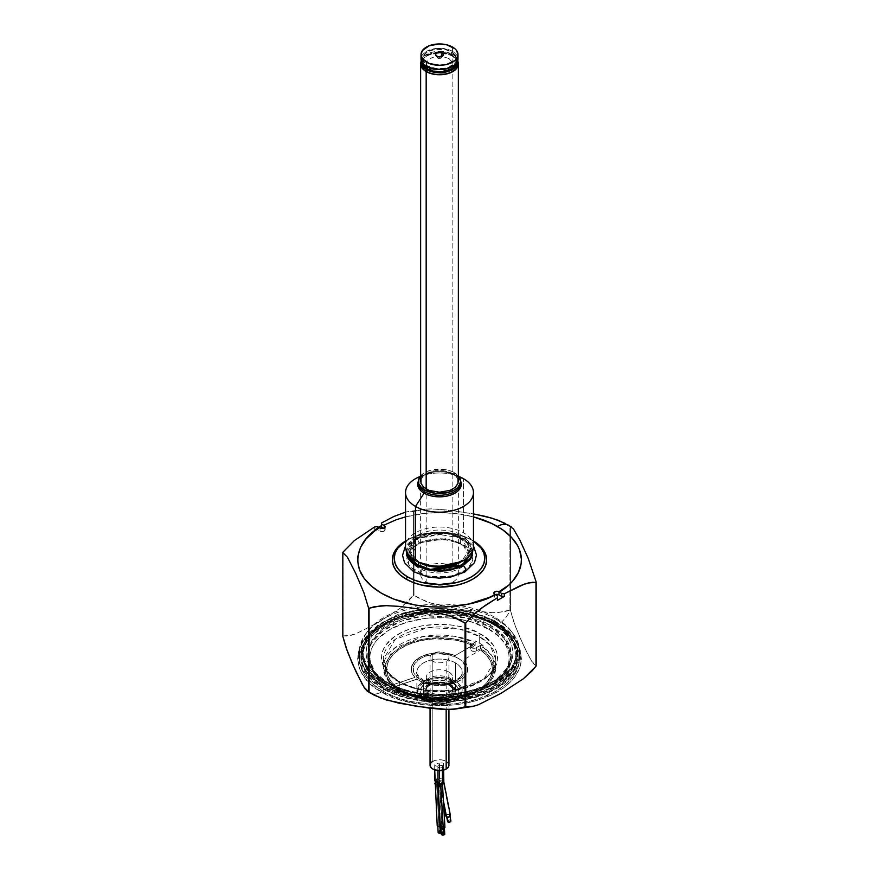 <?xml version="1.0" encoding="UTF-8"?>
<svg xmlns="http://www.w3.org/2000/svg" width="879" height="879" viewBox="0 0 879 879"><rect width="100%" height="100%" fill="white"/><g stroke="black" fill="none" stroke-linecap="round" stroke-linejoin="round"><path stroke-width="0.66" stroke-dasharray="4.39 3.3" d="M383.771 525.246A81.879 47.268 180 0 1 473.462 516.874L456.586 513.655L441.005 512.622L425.381 513.325L405.538 516.874M505.128 523.357L509.93 526.301L509.93 610.103A99.986 57.728 180 0 1 510.205 610.257A99.986 57.728 180 0 1 510.468 610.411A99.986 57.728 0 0 0 510.205 610.257L510.205 526.455L510.205 610.257A22.634 13.075 -60 0 1 497.393 625.046C482.791 613.927 425.249 600.764 381.607 625.046C339.536 650.24 362.335 683.466 381.607 691.894L400.901 700.167L423.524 704.837L447.521 705.518L463.266 703.705L478.099 700.167L491.449 695.014L502.799 688.466L511.71 680.753L515.149 676.566L519.808 667.699L520.983 663.107L521.379 658.47L519.808 649.251L515.149 640.384L511.71 636.187L502.799 628.485L491.449 621.925L470.836 614.795L455.476 612.103L439.5 611.202L423.524 612.103L400.901 616.783L387.551 621.925L376.201 628.485L367.29 636.187L363.851 640.384L359.192 649.251L357.621 658.47L359.192 667.699L361.148 672.193L367.29 680.753L376.201 688.466L381.607 691.894A22.634 13.075 -60 0 1 370.323 693.037A22.634 13.075 120 0 0 381.607 691.894C396.209 703.024 453.751 716.187 497.393 691.894C539.464 666.7 516.665 633.484 497.393 625.046A22.634 13.075 120 0 0 510.205 610.257A99.986 57.728 0 0 0 509.93 610.103L509.93 526.301A99.986 57.728 180 0 1 510.205 526.455A99.986 57.728 0 0 0 509.93 526.301L504.458 523.016M425.337 509.073L413.987 511.457L425.337 509.073L437.423 509.062L474.275 514.017L449.663 510.205L431.358 508.864L424.491 509.15L406.329 511.897L413.251 511.578L405.812 512.017M413.987 511.457A99.986 57.728 0 0 0 413.251 511.578A99.986 57.728 180 0 1 413.987 511.457L413.987 595.259A99.986 57.728 0 0 0 413.251 595.369L413.251 511.578L413.251 595.369A99.986 57.728 180 0 1 413.987 595.259L413.987 511.457M510.468 610.411L515.105 625.661L523.324 645.054L531.531 661.063L536.179 665.81L533.146 663.392L528.268 655.24L520.027 637.769L513.501 621.068L510.468 610.411L510.468 590.424L510.468 610.411M383.925 688.521A78.594 45.378 180 0 1 367.752 637.912A78.594 45.378 180 0 1 495.075 624.354L496.097 625.793A80.033 46.213 0 0 0 366.433 639.604A80.033 46.213 0 0 0 382.903 691.147L383.925 688.521A2.263 1.308 120 0 0 384.134 687.477L411.746 697.783L456.245 699.673L480.703 693.949L501.151 683.379L513.841 669.699L517.797 655.514L510.15 636.033L494.866 623.552A2.263 1.308 120 0 0 495.075 624.354L511.248 637.912L517.665 651.658L515.358 668.315L500.865 684.785L475.539 696.761L445.961 701.662L419.096 700.255L383.925 688.521L364.049 669.15L360.983 654.415L367.752 637.912L397.55 618.058L438.632 611.059L473.067 615.41L495.075 624.354A2.263 1.308 -60 0 1 494.866 623.552A78.297 45.203 0 0 0 409.537 613.751A78.297 45.203 0 0 0 361.203 655.514A78.297 45.203 0 0 0 384.134 687.477L384.134 687.356A78.297 45.203 180 0 1 361.203 655.393A78.297 45.203 180 0 1 409.537 613.63A78.297 45.203 180 0 1 494.866 623.431L494.866 623.431A78.297 45.203 180 0 1 517.797 655.393A78.297 45.203 180 0 1 469.463 697.157A78.297 45.203 180 0 1 384.134 687.356L384.134 687.477A78.297 45.203 0 0 0 469.463 697.278A78.297 45.203 0 0 0 517.797 655.514A78.297 45.203 0 0 0 494.866 623.552L467.254 613.245L422.755 611.355L398.297 617.08L377.849 627.65L365.159 641.329L361.203 655.514L368.85 674.995L384.134 687.477A2.263 1.308 -60 0 1 383.925 688.521L382.903 691.147A80.033 46.213 0 0 0 484.889 696.531A80.033 46.213 0 0 0 512.567 639.604A80.033 46.213 0 0 0 496.097 625.793L495.075 624.354A78.594 45.378 180 0 1 511.248 637.912A78.594 45.378 180 0 1 484.076 693.817A78.594 45.378 180 0 1 383.925 688.521M472.847 540.629L471.518 539.86A45.279 26.139 180 0 1 473.462 541.057L472.847 540.629A47.169 27.227 0 0 0 406.153 540.629A47.169 27.227 0 0 0 405.538 540.992L413.295 537.245L421.448 534.729L439.5 532.652L457.552 534.729L465.705 537.245L473.462 540.992A47.169 27.227 0 0 0 472.847 540.629L464.65 536.608L456.827 534.19L439.5 532.202L422.173 534.19L414.35 536.608L407.482 539.86A45.279 26.139 180 0 1 471.518 539.86M405.538 541.057L407.482 539.86A45.279 26.139 180 0 0 405.538 541.057M462.574 545.024L457.629 542.673L445.873 539.86L433.127 539.86L421.371 542.673L412.361 547.881L409.35 551.133L407.493 554.671L406.856 558.341L407.493 562.022L409.35 565.56L412.361 568.812L416.426 571.669L427.007 575.756L439.5 577.184L451.993 575.756L462.574 571.669L466.639 568.812L469.65 565.56L471.507 562.022L472.144 558.341L471.507 554.671L469.65 551.133L462.574 545.024M509.93 610.103L498.591 612.487L492.57 612.696L461.947 609.63L431.27 603.203L425.282 601.137L413.987 595.259L419.459 598.544L431.27 603.203L461.947 609.63L492.57 612.696L504.458 611.696L509.93 610.103M511.941 527.334L510.468 526.609L510.468 590.424L510.468 526.609A99.986 57.728 0 0 0 510.205 526.455A22.634 13.075 120 0 0 508.677 525.312M382.903 691.147L372.949 684.148L365.554 676.16L362.906 671.886L359.852 662.997L359.852 653.943L362.906 645.054L365.554 640.791L372.949 632.803L382.903 625.793L401.769 617.717L423.887 613.146L439.5 612.267L455.113 613.146L477.231 617.717L490.273 622.75L501.371 629.155L506.051 632.803L513.446 640.791L517.995 649.46L519.148 653.943L519.148 662.997L516.094 671.886L513.446 676.16L506.051 684.148L496.097 691.147L477.231 699.223L455.113 703.793L431.655 704.464L408.867 701.167L395.034 696.893L382.903 691.147M342.821 636.352A99.986 57.728 180 0 1 343.019 635.924L347.018 636.055L355.698 633.88L378.113 622.618L400.56 607.982L409.251 600.126L413.251 595.369L400.56 607.982L378.113 622.618L355.698 633.88L351.292 635.275L343.019 635.924A99.986 57.728 0 0 0 342.821 636.352M343.019 552.122L343.019 635.924L343.019 552.122M494.734 597.313L494.734 594.237L494.734 597.313L497.393 598.852L497.393 600.401L497.393 595.951L497.393 598.852L494.734 597.313A3.022 1.747 0 0 1 493.844 596.083L494.734 597.313M495.327 594.589A3.022 1.747 0 0 0 493.844 596.083L495.712 594.479M381.607 522.917L381.607 527.07L381.607 522.917M384.266 527.993L384.266 528.62L383.673 528.268L384.266 528.62L384.266 527.993M380.003 531.081A3.022 1.747 0 0 0 383.288 531.454A3.022 1.747 0 0 0 385.156 529.85A3.022 1.747 0 0 0 384.266 528.62L385.156 529.85L384.266 531.081L380.981 531.454L380.003 531.081L380.003 527.993L380.003 531.081L377.333 529.543L374.663 529.543L374.663 526.928L374.663 529.543L377.333 529.543L380.003 531.081M377.333 526.631L377.333 529.543L377.333 526.631M378.64 527.246L374.663 529.543L378.64 527.246M510.468 526.609L511.391 526.939M409.878 555.88L409.878 550.1A29.622 17.097 180 0 0 417.613 561.626L409.878 550.1A29.622 17.097 180 0 1 428.161 534.311A29.622 17.097 180 0 1 460.442 538.014L460.442 543.782L460.442 538.014A29.622 17.097 180 0 1 469.122 550.1A29.622 17.097 180 0 1 461.387 561.626L469.122 550.1C471.671 562.307 435.083 572.35 417.932 560.813C411.086 555.198 408.405 551.627 409.878 550.1L416.174 539.563L433.16 533.399L460.442 538.014A3.022 1.747 -60 0 1 461.508 535.267C455.959 531.037 434.083 526.027 417.492 535.267C401.494 544.837 410.163 557.473 417.492 560.681A3.022 1.747 -60 0 1 417.943 560.824A3.022 1.747 -60 0 1 418.558 562.066A3.022 1.747 120 0 0 417.943 560.824A3.022 1.747 120 0 0 417.492 560.681C423.041 564.911 444.917 569.911 461.508 560.681C477.506 551.1 468.837 538.464 461.508 535.267A3.022 1.747 120 0 0 460.442 538.014L469.122 550.1L469.122 555.88A29.622 17.097 0 0 0 460.442 543.782A29.622 17.097 0 0 0 428.161 540.08A29.622 17.097 0 0 0 409.878 555.88A29.622 17.097 0 0 0 411.658 561.714A29.622 17.097 0 0 0 418.558 567.977A29.622 17.097 0 0 0 467.342 561.714A29.622 17.097 0 0 0 469.122 555.88M418.558 566.34L418.558 567.977L418.558 566.34M418.371 481.143A21.799 12.592 180 0 1 427.765 473.638A21.799 12.592 180 0 1 451.235 473.638L454.828 475.308C459.783 479.418 461.717 482.011 460.629 483.065A21.129 12.196 0 0 0 454.443 474.44L454.443 472.693A21.129 12.196 180 0 1 458.366 475.825M460.442 484.714A21.129 12.196 0 0 0 454.443 474.44A21.129 12.196 0 0 0 432.743 471.507A21.129 12.196 0 0 0 418.558 481.428A21.129 12.196 0 0 0 424.557 491.691M426.93 473.968A21.799 12.592 180 0 1 449.51 473.067A21.799 12.592 180 0 1 454.915 475.352A21.799 12.592 180 0 1 460.629 481.143M459.299 477.066L454.915 475.352L459.299 477.066M473.462 546.639A33.962 19.602 0 0 0 463.508 532.773L463.508 478.714L463.508 532.773A33.962 19.602 0 0 0 426.502 528.521A33.962 19.602 0 0 0 405.538 546.639M420.107 476.484A33.962 19.602 180 0 1 458.893 476.484A33.962 19.602 0 0 0 457.783 476.055A33.962 19.602 0 0 0 421.217 476.055A33.962 19.602 0 0 0 420.107 476.484M457.783 476.055L451.235 473.638A21.799 12.592 180 0 1 454.915 475.352M420.634 475.825A21.129 12.196 180 0 1 454.443 472.693L454.443 474.44A21.129 12.196 0 0 0 431.413 471.803A21.129 12.196 0 0 0 418.371 483.065C418.349 479.429 421.481 476.286 427.765 473.638L421.217 476.055M419.975 476.66L424.557 472.693L427.765 471.177L439.5 469.122L451.235 471.177L454.443 472.693L459.025 476.66M452.839 473.616L443.181 470.639L435.819 470.639L426.161 473.616L423.81 475.275L420.997 479.198M458.003 479.198L455.19 475.275M384.211 681.093A78.187 45.137 180 0 1 368.125 630.748A78.187 45.137 180 0 1 409.164 607.576A78.187 45.137 180 0 1 478.747 610.136A78.187 45.137 180 0 1 494.789 617.256L496.195 619.266A80.187 46.29 0 0 0 413.569 608.202A80.187 46.29 0 0 0 366.301 633.1A80.187 46.29 0 0 0 382.804 684.741L384.211 681.093L382.804 684.741A80.187 46.29 180 0 1 359.313 651.998A80.187 46.29 180 0 1 413.569 608.202A80.187 46.29 180 0 1 496.195 619.266L496.195 622.662A80.187 46.29 0 0 0 408.812 612.619A80.187 46.29 0 0 0 359.313 655.393A80.187 46.29 0 0 0 382.804 688.125L382.804 684.741L382.804 688.125A80.187 46.29 0 0 0 470.188 698.157A80.187 46.29 0 0 0 519.687 655.393A80.187 46.29 0 0 0 496.195 622.662L496.195 619.266A80.187 46.29 180 0 1 519.687 651.998A80.187 46.29 180 0 1 470.188 694.773A80.187 46.29 180 0 1 382.804 684.741A80.187 46.29 0 0 0 484.966 690.136A80.187 46.29 0 0 0 512.699 633.1A80.187 46.29 0 0 0 496.195 619.266L494.789 617.256A78.187 45.137 180 0 1 510.875 630.748A78.187 45.137 180 0 1 483.835 686.356A78.187 45.137 180 0 1 384.211 681.093M421.019 61.673A18.866 10.889 180 0 1 434.083 53.432A18.866 10.889 180 0 1 452.839 56.168L452.839 566.658A18.866 10.889 0 0 0 432.281 564.307A18.866 10.889 0 0 0 420.634 574.361A18.866 10.889 0 0 0 426.161 582.063L426.161 489.021L426.161 582.063A18.866 10.889 0 0 0 446.719 584.425A18.866 10.889 0 0 0 458.366 574.361A18.866 10.889 0 0 0 452.839 566.658L452.839 56.168A18.866 10.889 180 0 1 457.981 61.673M458.003 61.739L455.19 57.816L449.982 54.806L439.5 52.971L429.018 54.806L423.81 57.816L420.997 61.739M448.839 58.475L452.454 62.376L452.454 65.354L450.477 68.101L446.84 70.21L439.5 71.496L434.446 70.913L430.161 69.254L426.546 65.354L427.304 60.948L432.16 57.531L436.929 56.388L442.071 56.388L448.839 58.475M438.225 56.816A1.89 1.088 0 0 0 437.775 58.058A1.89 1.088 0 0 0 438.171 58.388A1.89 1.088 0 0 0 441.225 58.058A1.89 1.088 0 0 0 440.829 56.838L440.829 56.838A1.89 1.088 0 0 0 440.775 56.816M438.171 58.388L436.676 56.256L438.171 58.388M457.992 58.937A18.492 10.68 0 0 0 452.575 51.389L452.575 47.081L452.575 51.389L443.104 48.466L435.896 48.466L426.425 51.389L422.414 54.85L421.371 56.86M427.491 65.87L427.491 67.057L427.491 65.87A16.976 9.801 180 0 1 422.524 58.937A16.976 9.801 180 0 1 433.006 49.883A16.976 9.801 180 0 1 451.509 52.004A16.976 9.801 180 0 1 456.476 58.937A16.976 9.801 180 0 1 445.994 67.991A16.976 9.801 180 0 1 427.491 65.87L422.843 60.849L422.843 57.025L425.381 53.487L430.062 50.784L436.193 49.323L445.994 49.883L451.509 52.004L451.509 55.091L451.509 52.004L456.157 57.025L456.157 60.849L455.19 62.684L448.938 67.09L442.807 68.551L436.193 68.551L427.491 65.87M456.322 63.376A16.976 9.801 0 0 0 456.476 62.013A16.976 9.801 0 0 0 451.509 55.091L442.807 52.399L433.006 52.96L427.491 55.091L423.81 58.267L422.843 60.102L422.843 63.936M452.575 54.465A18.492 10.68 180 0 1 457.794 60.475L454.872 56.091L452.575 54.465L452.575 56.322L452.575 54.465A18.492 10.68 180 0 0 433.677 51.883A18.492 10.68 180 0 0 421.206 60.475L424.128 56.091L432.424 52.158L443.104 51.553L452.575 54.465M457.915 62.947A18.492 10.68 0 0 0 452.575 56.322A18.492 10.68 0 0 0 442.862 53.366A18.492 10.68 0 0 0 436.138 53.366A18.492 10.68 0 0 0 421.008 63.87M456.157 63.936L456.157 60.102L451.509 55.091A16.976 9.801 0 0 0 433.006 52.96A16.976 9.801 0 0 0 422.524 62.013A16.976 9.801 0 0 0 422.678 63.376M457.629 56.86L456.586 54.85L452.575 51.389A18.492 10.68 0 0 0 432.424 49.081A18.492 10.68 0 0 0 421.008 58.937M460.058 566.658L434.325 571.306L417.723 565.911L410.493 555.957L418.942 542.925A3.966 2.285 -120 0 0 416.426 538.574L406.867 552.067L407.493 548.21L409.35 544.683L416.426 538.574A3.966 2.285 60 0 1 418.942 542.925L446.796 538.541L463.453 545.277L468.507 555.957L460.058 566.658A3.966 2.285 60 0 1 460.86 565.153A3.966 2.285 -120 0 0 460.058 566.658M407.032 553.792L409.372 566.658L427.93 576.415L449.674 576.701L463.123 571.965C470.979 568.526 480.275 554.968 463.123 544.694C445.312 534.784 421.843 540.156 415.877 544.694A3.966 2.285 60 0 1 413.515 541.189A3.966 2.285 60 0 1 414.185 538.19A3.966 2.285 60 0 1 415.877 538.256L408.636 544.508L406.186 550.452L415.877 538.256A3.966 2.285 -120 0 0 414.185 538.19A3.966 2.285 -120 0 0 413.515 541.189A3.966 2.285 -120 0 0 415.877 544.694L407.395 553.023M463.123 571.965A3.966 2.285 -120 0 0 464.815 572.02M415.877 538.256L445.356 532.905L464.42 539.047L472.814 550.452L470.364 544.508L467.276 541.178L463.123 538.256L452.278 534.069L446.016 532.971L432.984 532.971L426.722 534.069L415.877 538.256M472.133 552.067L465.365 540.398L446.642 533.509L416.426 538.574L421.371 536.223L433.138 533.41L445.862 533.41L451.982 534.487L457.629 536.223L466.628 541.42L469.65 544.683L471.507 548.21L472.133 552.067M493.548 624.189A76.429 44.126 0 0 0 408.01 615.19L408.01 612.685A76.429 44.126 180 0 1 423.436 609.762A76.429 44.126 180 0 1 474.484 613.663A76.429 44.126 180 0 1 493.548 621.695L493.548 624.189L493.548 621.695A76.429 44.126 180 0 1 515.929 652.899A76.429 44.126 180 0 1 468.749 693.663A76.429 44.126 180 0 1 385.452 684.093L385.452 686.587A76.429 44.126 0 0 0 468.749 696.157A76.429 44.126 0 0 0 515.929 655.393A76.429 44.126 0 0 0 493.548 624.189L484.779 619.849L474.99 616.311L453.212 611.982L430.194 611.597L408.01 615.19L406.043 612.663L419.184 609.993L432.929 608.653L446.862 608.697L460.574 610.103L473.671 612.85L485.768 616.849L496.492 621.991L505.546 628.1L512.655 635.023L517.61 642.538L520.269 650.438L520.544 658.481L518.434 666.436L513.995 674.061L507.37 681.148L498.756 687.466L488.383 692.839L476.572 697.113L463.672 700.156L450.07 701.881L436.149 702.244L422.327 701.222L409.01 698.849L396.583 695.201L385.431 690.378L375.871 684.532L368.18 677.819L362.587 670.446L359.258 662.634L358.291 654.613L359.72 646.614L363.488 638.868L366.268 638.165L368.015 636.726L369.861 637.209L365.906 643.483L363.642 650.02L363.104 656.679L364.313 663.304L367.235 669.754L371.817 675.885L377.937 681.533L385.452 686.587L403.472 694.311L424.59 698.673L439.5 699.519L454.41 698.673L475.528 694.311L487.988 689.499L503.052 679.906L510.106 672.281L514.457 663.997L515.929 655.393L514.457 646.779L512.633 642.582L510.106 638.506L503.052 630.88L493.548 624.189M385.452 686.587L385.452 684.093A76.429 44.126 180 0 1 363.071 652.899A76.429 44.126 180 0 1 369.861 634.715L369.861 637.209A76.429 44.126 0 0 0 363.071 655.393A76.429 44.126 0 0 0 385.452 686.587M483.032 646.988L483.032 645.45A56.223 32.457 0 0 0 479.253 643.032L479.253 636.418A56.223 32.457 180 0 1 495.723 659.371A56.223 32.457 180 0 1 461.014 689.356A56.223 32.457 180 0 1 399.747 682.313L399.747 690.476A56.223 32.457 0 0 0 461.014 697.519A56.223 32.457 0 0 0 495.723 667.535A56.223 32.457 0 0 0 483.032 646.988L491.691 655.459L495.723 667.535L483.977 687.389L451.938 699.19L419.799 697.926L399.747 690.487L388.749 681.489L383.277 667.535L393.836 648.592L423.085 636.484L454.168 636.198L475.165 642.439L475.165 640.901A56.223 32.457 180 0 1 479.253 643.032A56.223 32.457 180 0 1 483.032 645.45L480.582 645.351L475.363 648.131L471.254 647.658L470.221 646.548L470.43 645.285L475.165 642.318L475.165 640.901L475.165 645.395C464.156 638.198 425.326 631.616 399.132 648.076C373.828 664.832 388.595 685.587 401.088 691.257C410.9 698.464 446.851 706.98 475.869 692.377C504.359 677.259 492.976 654.833 480.494 648.482L486.548 653.383L490.867 658.854L493.306 664.7L493.756 670.71L492.229 676.654L488.746 682.324L483.461 687.51L476.561 692.015L468.298 695.674L458.981 698.355L448.938 699.959L438.555 700.431L428.205 699.75L418.272 697.948L409.12 695.08L401.077 691.257L394.451 686.609L389.485 681.324L386.353 675.588L385.178 669.611L385.991 663.623L388.782 657.822L393.429 652.438L399.769 647.669L407.57 643.692L416.547 640.637L426.37 638.626L436.665 637.747L447.07 638.011L457.201 639.418L466.683 641.912L475.154 645.406L471.254 647.658A3.769 2.176 0 0 0 470.144 649.196A3.769 2.176 0 0 0 472.473 651.207A3.769 2.176 0 0 0 476.583 650.735L476.583 647.658A3.769 2.176 180 0 1 472.473 648.131A3.769 2.176 180 0 1 470.144 646.12A3.769 2.176 180 0 1 471.254 644.582L471.254 647.658L470.144 649.196L471.825 651.009L475.363 651.207L481.296 648.372L480.582 648.427L480.582 645.351L483.032 645.45L482.934 647.394L481.296 648.372M479.253 636.418A1.89 1.088 -60 0 1 480.593 634.1C470.221 626.211 429.381 616.871 398.407 634.1C368.565 651.987 384.738 675.566 398.407 681.544A1.89 1.088 -60 0 1 399.352 681.456A1.89 1.088 -60 0 1 399.747 682.313L388.771 673.358L383.277 659.371L395.231 639.352L427.48 627.661L459.431 629.012L479.253 636.418L490.229 645.373L495.723 659.371L483.769 679.379L451.52 691.07L419.569 689.718L399.747 682.313A1.89 1.088 120 0 0 399.352 681.456A1.89 1.088 120 0 0 398.407 681.544L412.108 687.411L428.161 690.729L439.5 691.377L450.839 690.729L466.892 687.411L480.593 681.544L490.746 673.644L496.492 664.37L497.613 657.822L496.492 651.284L493.185 644.988L484.417 636.539L476.363 631.891L461.739 626.826L450.839 624.925L439.5 624.277L422.634 625.716L412.108 628.243L402.637 631.891L394.583 636.539L385.815 644.988L382.508 651.284L381.387 657.822L383.892 667.568L388.254 673.644L398.407 681.544C408.779 689.444 449.619 698.783 480.593 681.544C510.435 663.667 494.262 640.088 480.593 634.1A1.89 1.088 120 0 0 479.253 636.418L479.253 643.032A56.223 32.457 0 0 0 475.165 640.901L475.165 642.439A56.223 32.457 0 0 0 415.459 638.187A56.223 32.457 0 0 0 383.277 667.535A56.223 32.457 0 0 0 399.747 690.476L399.747 682.313A56.223 32.457 180 0 1 383.277 659.371A56.223 32.457 180 0 1 417.986 629.375A56.223 32.457 180 0 1 479.253 636.418M490.196 627.013L504.194 638.451L511.193 656.283L507.568 669.271L495.954 681.796L477.231 691.476L454.839 696.717L414.086 694.992L388.804 685.554A1.89 1.088 120 0 0 389.199 686.411A1.89 1.088 120 0 0 390.144 686.323C402.593 695.805 451.652 707.024 488.856 686.323C524.719 664.843 505.282 636.517 488.856 629.331A1.89 1.088 120 0 0 490.196 627.013L490.196 625.167A71.693 41.39 180 0 1 511.193 654.437A71.693 41.39 180 0 1 466.936 692.674A71.693 41.39 180 0 1 388.804 683.708L388.804 685.554A71.693 41.39 0 0 0 466.936 694.52A71.693 41.39 0 0 0 511.193 656.283A71.693 41.39 0 0 0 490.196 627.013A71.693 41.39 0 0 0 469.353 618.651A71.693 41.39 0 0 0 367.807 656.283A71.693 41.39 0 0 0 388.804 685.554L388.804 683.708L374.806 672.27L367.807 654.437L371.432 641.45L383.046 628.924L401.769 619.245L424.161 614.003L464.914 615.729L490.196 625.167A1.89 1.088 -60 0 1 491.526 622.859C478.396 612.861 426.689 601.038 387.474 622.859C349.677 645.505 370.158 675.358 387.474 682.939A1.89 1.088 -60 0 1 388.419 682.84A1.89 1.088 -60 0 1 388.804 683.708A1.89 1.088 120 0 0 388.419 682.84A1.89 1.088 120 0 0 387.474 682.939L404.812 690.356L425.15 694.564L439.5 695.377L453.85 694.564L474.188 690.356L491.526 682.939L500.678 676.5L507.48 669.15L511.666 661.184L512.721 657.063L513.083 652.899L511.666 644.604L507.48 636.638L500.678 629.298L486.175 620.058L474.188 615.432L460.86 612.245L439.5 610.411L418.14 612.245L404.812 615.432L392.825 620.058L378.322 629.298L371.52 636.638L367.334 644.604L365.917 652.899L367.334 661.184L369.092 665.227L371.52 669.15L378.322 676.5L387.474 682.939C400.604 692.927 452.311 704.76 491.526 682.939C529.323 660.294 508.842 630.441 491.526 622.859A1.89 1.088 120 0 0 490.196 625.167L504.194 636.594L511.193 654.437L507.568 667.425L495.954 679.95L477.231 689.63L454.839 694.871L414.086 693.135L388.804 683.708A71.693 41.39 180 0 1 367.807 654.437A71.693 41.39 180 0 1 439.95 613.048A71.693 41.39 180 0 1 470.759 617.19A71.693 41.39 180 0 1 490.196 625.167L490.196 627.013A1.89 1.088 -60 0 1 488.856 629.331C476.407 619.849 427.348 608.62 390.144 629.331C354.281 650.812 373.718 679.137 390.144 686.323A1.89 1.088 -60 0 1 389.199 686.411A1.89 1.088 -60 0 1 388.804 685.554L374.806 674.127L367.807 656.283L371.432 643.296L383.046 630.77L401.769 621.09L424.161 615.849L464.914 617.585L490.196 627.013M494.459 620.552L509.644 632.935L517.226 652.284L513.303 666.359L500.7 679.939L480.406 690.444L456.124 696.113L411.943 694.245L385.068 684.323C398.802 694.773 452.905 707.155 493.932 684.323C533.476 660.634 512.039 629.397 493.932 621.475L494.459 620.552L493.932 621.475C480.198 611.015 426.095 598.643 385.068 621.475C345.524 645.164 366.961 676.39 385.068 684.323L369.356 671.622L361.774 652.284L365.697 638.198L378.3 624.617L398.594 614.124L422.876 608.444L467.057 610.312L494.459 620.552M458.179 658.283A26.414 15.251 0 0 0 420.821 658.283A26.414 15.251 0 0 0 420.821 679.852A26.414 15.251 0 0 0 458.179 679.852A26.414 15.251 0 0 0 458.179 658.283L449.608 654.987L439.5 653.822L434.347 654.119L424.821 656.393L420.821 658.283L415.097 663.238L413.591 666.095L413.591 672.05L417.536 677.544L424.821 681.752L429.391 683.159L439.5 684.323L444.653 684.027L454.179 681.752L461.464 677.544L465.409 672.05L465.409 666.095L461.464 660.601L458.179 658.283M423.491 681.39A22.634 13.075 180 0 1 417.064 670.391A22.634 13.075 180 0 1 432.259 659.766A22.634 13.075 180 0 1 455.509 662.909A22.634 13.075 180 0 1 462.134 672.149A22.634 13.075 180 0 1 448.169 684.225A22.634 13.075 180 0 1 423.491 681.39L423.491 699.882A22.634 13.075 0 0 0 448.169 702.717A22.634 13.075 0 0 0 462.134 690.641A22.634 13.075 0 0 0 455.509 681.39L455.509 662.909L455.509 681.39A22.634 13.075 180 0 1 455.509 699.882A22.634 13.075 180 0 1 423.491 699.882L424.03 700.189A21.887 12.636 0 0 0 454.97 700.189A21.887 12.636 0 0 0 454.97 682.313L455.509 681.39L454.97 682.313L457.695 684.236L460.97 688.784L460.97 693.718L457.695 698.267L451.663 701.761L439.5 703.892L431.128 702.925L424.03 700.189L419.283 696.091L418.03 693.718L418.03 688.784L419.283 686.422L424.03 682.313L427.337 680.742L435.226 678.863L443.774 678.863L454.97 682.313A21.887 12.636 0 0 0 424.03 682.313A21.887 12.636 0 0 0 424.03 700.189L423.491 699.882A22.634 13.075 180 0 1 423.491 681.39A22.634 13.075 180 0 1 455.509 681.39A22.634 13.075 0 0 0 430.831 678.555A22.634 13.075 0 0 0 416.866 690.641A22.634 13.075 0 0 0 423.491 699.882L423.491 681.39A22.634 13.075 180 0 1 416.866 672.149A22.634 13.075 180 0 1 430.831 660.074A22.634 13.075 180 0 1 455.509 662.909A22.634 13.075 180 0 1 461.936 673.907A22.634 13.075 180 0 1 446.741 684.532A22.634 13.075 180 0 1 423.491 681.39M428.161 693.179A16.042 9.262 180 0 1 424.865 682.851A16.042 9.262 180 0 1 450.839 680.082L453.146 683.368A19.305 11.141 0 0 0 421.876 686.708A19.305 11.141 0 0 0 425.854 699.135L428.161 693.179L425.854 699.135A19.305 11.141 0 0 0 450.444 700.431A19.305 11.141 0 0 0 457.124 686.708A19.305 11.141 0 0 0 453.146 683.368L450.839 680.082A16.042 9.262 180 0 1 454.135 682.851A16.042 9.262 180 0 1 448.598 694.256A16.042 9.262 180 0 1 428.161 693.179M453.146 683.368L443.269 680.324L432.116 680.95L425.854 683.368L421.667 686.982L420.195 691.257L420.569 693.432L423.447 697.443L425.854 699.135L432.116 701.552L439.5 702.398L446.884 701.552L453.146 699.135L455.553 697.443L458.431 693.432L458.805 691.257L457.333 686.982L453.146 683.368M471.254 647.658L471.254 644.582L475.165 642.318L475.165 645.395L471.254 647.658M475.165 645.395L475.165 642.439M493.932 621.475L503.502 628.21L507.381 631.946L513.16 640L516.105 648.537L516.478 652.899L514.995 661.568L510.611 669.908L503.502 677.588L493.932 684.323L475.781 692.092L454.52 696.487L439.5 697.333L424.48 696.487L403.219 692.092L385.068 684.323L375.498 677.588L368.389 669.908L364.005 661.568L362.522 652.899L362.895 648.537L365.84 640L371.619 631.946L375.498 628.21L385.068 621.475L403.219 613.707L424.48 609.312L439.5 608.455L454.52 609.312L475.781 613.707L493.932 621.475M488.856 629.331L497.536 635.44L503.997 642.406L506.304 646.131L508.974 653.877L508.974 661.777L506.304 669.523L503.997 673.248L497.536 680.214L483.78 688.982L472.408 693.366L459.761 696.388L446.345 697.937L432.655 697.937L412.789 695.058L395.22 688.982L385.54 683.39L375.003 673.248L371.037 665.689L370.026 661.777L370.026 653.877L372.696 646.131L377.937 638.824L390.144 629.331L406.592 622.277L425.886 618.3L446.345 617.717L459.761 619.255L472.408 622.277L488.856 629.331M480.582 648.427L480.582 645.351L476.583 647.658L476.583 650.735L480.494 648.482M430.161 695.41A13.207 7.625 0 0 0 443.719 697.245A13.207 7.625 0 0 0 452.586 691.048A13.207 7.625 0 0 0 448.839 684.631A13.207 7.625 0 0 0 434.446 682.972A13.207 7.625 0 0 0 426.293 690.015A13.207 7.625 0 0 0 430.161 695.41L430.161 682.785A13.207 7.625 180 0 1 426.293 677.39A13.207 7.625 180 0 1 434.446 670.347A13.207 7.625 180 0 1 448.839 671.995L448.839 684.631L448.839 671.995A13.207 7.625 180 0 1 452.707 677.39A13.207 7.625 180 0 1 444.554 684.433A13.207 7.625 180 0 1 430.161 682.785L430.161 695.41A13.207 7.625 0 0 0 444.554 697.069A13.207 7.625 0 0 0 452.707 690.015A13.207 7.625 0 0 0 448.839 684.631A13.207 7.625 0 0 0 435.281 682.796A13.207 7.625 0 0 0 426.414 688.993A13.207 7.625 0 0 0 430.161 695.41M449.905 685.246A14.712 8.493 180 0 1 449.905 697.256A14.712 8.493 180 0 1 429.095 697.256L425.062 692.905L425.062 689.597L427.26 686.532L433.863 683.401L439.5 682.752L445.137 683.401L451.74 686.532L453.938 689.597L453.938 692.905L453.092 694.509L447.675 698.322L439.5 699.75L433.863 699.102L429.095 697.256A14.712 8.493 180 0 1 429.095 685.246A14.712 8.493 180 0 1 449.905 685.246M450.839 684.708L450.839 678.544A16.042 9.262 180 0 1 455.542 685.093A16.042 9.262 180 0 1 445.642 693.641A16.042 9.262 180 0 1 428.161 691.641L428.161 697.794A16.042 9.262 0 0 0 445.642 699.805A16.042 9.262 0 0 0 455.542 691.257A16.042 9.262 0 0 0 450.839 684.708A16.042 9.262 0 0 0 433.358 682.697A16.042 9.262 0 0 0 423.458 691.257A16.042 9.262 0 0 0 428.161 697.794L428.161 691.641A16.042 9.262 180 0 1 423.458 685.093A16.042 9.262 180 0 1 433.358 676.533A16.042 9.262 180 0 1 450.839 678.544L450.839 684.708L442.631 682.17L433.358 682.697L426.161 686.103L423.777 689.444L423.458 691.257L424.689 694.795L426.161 696.399L430.589 698.948L436.369 700.332L445.642 699.805L452.839 696.399L455.223 693.059L455.223 689.444L450.839 684.708M446.169 661.217L446.169 709.474L446.169 661.217A9.438 5.45 180 0 1 435.885 662.392A9.438 5.45 180 0 1 430.062 657.36A9.438 5.45 180 0 1 432.831 653.515A9.438 5.45 180 0 1 443.115 652.328A9.438 5.45 180 0 1 448.938 657.36A9.438 5.45 180 0 1 446.169 661.217M448.938 765.191A9.438 5.45 0 0 0 443.115 760.159A9.438 5.45 0 0 0 432.831 761.346L432.831 653.515L432.831 761.346A9.438 5.45 0 0 0 430.062 765.191M430.787 763.104L431.655 762.17M432.831 761.346L435.885 760.159L441.335 759.852L444.741 760.665L448.213 763.104M442.445 780.673A2.263 1.308 180 0 1 439.753 780.453A21.129 12.196 120 0 0 440.049 783.727A2.263 1.538 -11.1 0 0 442.467 783.804A2.263 1.538 168.9 0 1 440.049 783.727A2.263 1.538 168.9 0 1 439.401 782.892A2.263 1.538 168.9 0 1 440.61 781.167A2.263 1.538 168.9 0 1 443.192 781.178A16.602 9.581 -60 0 1 442.95 778.607A2.263 1.308 180 0 1 443.609 779.519A2.263 1.308 0 0 0 442.95 778.607A2.263 1.308 0 0 0 439.753 778.607A2.263 1.308 0 0 0 439.082 779.53A2.263 1.308 0 0 0 439.753 780.453A2.263 1.308 0 0 0 442.445 780.673M443.84 782.013A2.263 1.538 -11.1 0 0 443.192 781.178L449.718 814.372A2.263 1.538 -11.1 0 0 447.147 814.361A2.263 1.538 -11.1 0 0 445.928 816.086M443.423 800.879L440.049 783.727A21.129 12.196 -60 0 1 439.753 780.453A2.263 1.308 180 0 1 439.082 779.541A2.263 1.308 180 0 1 439.753 778.607L439.753 763.203L439.753 778.607A2.263 1.308 180 0 1 442.95 778.607A16.602 9.581 120 0 0 443.192 781.178A2.263 1.538 -11.1 0 0 440.61 781.167A2.263 1.538 -11.1 0 0 439.401 782.892A2.263 1.538 -11.1 0 0 440.049 783.727L443.423 800.879M442.95 765.049A2.263 1.308 180 0 1 440.478 765.334A2.263 1.308 180 0 1 439.082 764.126A2.263 1.308 180 0 1 439.753 763.203A2.263 1.308 180 0 1 442.214 762.917A2.263 1.308 180 0 1 443.609 764.126A2.263 1.308 180 0 1 442.95 765.049L442.95 770.257L442.95 765.049M450.378 815.218A2.263 1.538 -11.1 0 0 449.718 814.372L443.192 781.178M450.4 815.404L449.718 814.372L447.279 814.306L446.071 815.283L446.092 816.481M447.675 821.689L448.565 820.063L450.4 820.118L449.334 814.701A1.703 1.154 168.9 0 1 449.817 815.327A1.703 1.154 168.9 0 1 448.905 816.624A1.703 1.154 168.9 0 1 446.982 816.613L446.982 816.613A1.703 1.154 168.9 0 1 446.488 815.976A1.703 1.154 168.9 0 1 447.4 814.69A1.703 1.154 168.9 0 1 449.334 814.701L450.4 820.118A1.703 1.154 -11.1 0 0 448.466 820.107A1.703 1.154 -11.1 0 0 447.554 821.404M450.883 820.744A1.703 1.154 -11.1 0 0 450.4 820.118L450.905 820.887M434.709 780.178A2.263 1.308 180 0 1 436.391 778.948A21.129 4.461 -98.8 0 0 436.5 782.629A2.263 0.923 -3.3 0 0 434.808 783.607M440.346 826.436A2.263 0.923 -3.3 0 0 441.73 825.491A2.263 0.923 -3.3 0 0 438.896 824.755L436.5 782.629A2.263 0.923 176.7 0 1 439.335 783.376A2.263 0.923 176.7 0 1 437.962 784.31A2.263 0.923 -3.3 0 0 439.335 783.387A2.263 0.923 -3.3 0 0 436.5 782.629A21.129 4.461 81.2 0 1 436.391 778.948A2.263 1.308 0 0 0 434.786 779.871M439.159 764.466L439.159 779.871A2.263 1.308 0 0 0 436.391 778.948A2.263 1.308 180 0 1 439.159 779.871L439.159 764.466A2.263 1.308 180 0 1 439.236 764.807A2.263 1.308 180 0 1 437.27 766.103A2.263 1.308 180 0 1 434.786 765.137A2.263 1.308 180 0 1 434.709 764.807A2.263 1.308 180 0 1 436.676 763.51A2.263 1.308 180 0 1 439.159 764.466M434.786 769.916L434.786 765.137L434.786 769.916M437.918 781.398A2.263 1.308 0 0 0 439.236 780.211A2.263 1.308 0 0 0 439.159 779.871A2.263 1.308 180 0 1 439.236 780.233A2.263 1.308 180 0 1 437.918 781.398M436.5 782.629L438.896 824.755A2.263 0.923 -3.3 0 0 437.204 825.755M440.038 826.491L441.708 825.645L440.61 824.777L438.094 824.952L437.281 825.963M439.896 826.271L439.896 826.271A1.703 0.692 176.7 0 1 437.775 825.722A1.703 0.692 176.7 0 1 439.039 824.974A1.703 0.692 176.7 0 1 441.159 825.524A1.703 0.692 176.7 0 1 439.896 826.271M441.269 832.82A1.703 0.692 -3.3 0 0 441.555 832.402A1.703 0.692 -3.3 0 0 439.423 831.853L439.039 824.974L439.423 831.853L441.5 832.248L440.884 833.006M438.214 832.754L439.423 831.853A1.703 0.692 -3.3 0 0 438.16 832.6M437.918 782.024A2.263 1.308 180 0 1 439.588 780.794A21.129 4.461 -98.8 0 0 439.698 784.486A2.263 0.923 -3.3 0 0 438.017 785.463M444.928 827.348A2.263 0.923 -3.3 0 0 442.093 826.601L439.698 784.486A2.263 0.923 176.7 0 1 442.533 785.222A2.263 0.923 -3.3 0 0 439.698 784.486A21.129 4.461 81.2 0 1 439.588 780.794A2.263 1.308 0 0 0 437.995 781.717M442.368 766.312L442.368 781.717A2.263 1.308 0 0 0 439.588 780.794A2.263 1.308 180 0 1 442.368 781.717L442.368 766.312A2.263 1.308 180 0 1 442.445 766.653A2.263 1.308 180 0 1 440.467 767.949A2.263 1.308 180 0 1 437.995 766.993A2.263 1.308 180 0 1 437.918 766.653A2.263 1.308 180 0 1 439.885 765.356A2.263 1.308 180 0 1 442.368 766.312M437.995 770.564L437.995 766.993L437.995 770.564M439.698 784.486L442.093 826.601A2.263 0.923 -3.3 0 0 440.412 827.6M444.851 827.139L442.093 826.601L440.478 827.809M443.093 828.128L443.093 828.128A1.703 0.692 176.7 0 1 440.972 827.568A1.703 0.692 176.7 0 1 442.236 826.82A1.703 0.692 176.7 0 1 444.367 827.381A1.703 0.692 176.7 0 1 443.093 828.128M444.752 834.259A1.703 0.692 -3.3 0 0 442.631 833.699L442.236 826.82L442.631 833.699L444.741 834.369M441.423 834.61L442.631 833.699A1.703 0.692 -3.3 0 0 441.368 834.446M472.638 645.318L472.638 645.472A52.828 30.501 0 0 0 416.69 641.714A52.828 30.501 0 0 0 386.672 669.227A52.828 30.501 0 0 0 402.142 690.795L402.142 690.641A52.828 30.501 180 0 1 386.672 669.073A52.828 30.501 180 0 1 416.69 641.56A52.828 30.501 180 0 1 472.638 645.318L455.102 655.591L472.638 645.318M419.492 680.775A28.304 16.338 0 0 0 450.334 684.323A28.304 16.338 0 0 0 467.804 669.227A28.304 16.338 0 0 0 463.112 660.217L463.112 660.063A28.304 16.338 180 0 1 467.804 669.073A28.304 16.338 180 0 1 450.334 684.17A28.304 16.338 180 0 1 419.492 680.621L419.492 680.621A28.304 16.338 180 0 1 417.096 679.049L395.792 686.312L417.096 679.203A28.304 16.338 0 0 0 419.492 680.775L428.018 684.159L438.072 685.543L448.323 684.752L457.399 681.884L464.079 677.324L467.474 671.677L467.134 665.711L463.112 660.063L480.637 649.944A52.828 30.501 180 0 1 492.328 669.073A52.828 30.501 180 0 1 459.717 697.245A52.828 30.501 180 0 1 402.142 690.641L402.142 690.795A52.828 30.501 0 0 0 459.717 697.399A52.828 30.501 0 0 0 492.328 669.227A52.828 30.501 0 0 0 480.637 650.097L486.153 654.91L489.988 660.25L492.009 665.897L492.152 671.677L490.405 677.368L486.834 682.763L481.571 687.664L474.792 691.916L466.749 695.355L457.739 697.849L448.059 699.321L438.083 699.717L428.15 699.014L418.635 697.245L409.856 694.465L402.142 690.795L395.77 686.334L417.096 679.203A28.304 16.338 0 0 0 419.492 680.775M414.987 677.237A28.304 16.338 180 0 1 411.196 669.073A28.304 16.338 180 0 1 426.095 654.679A28.304 16.338 180 0 1 455.102 655.437L455.102 655.591A28.304 16.338 0 0 0 426.095 654.833A28.304 16.338 0 0 0 411.196 669.227A28.304 16.338 0 0 0 414.987 677.39L393.781 684.466A52.784 30.479 0 0 0 395.792 686.312L390.968 681.269L387.903 675.775L386.694 670.04L387.375 664.282L389.924 658.701L394.242 653.493L400.198 648.845L407.559 644.933L416.053 641.89L425.403 639.835L435.248 638.824L455.047 640.077L464.288 642.296L472.638 645.472L455.102 655.591L446.477 653.394L437.083 652.943L427.952 654.306L420.107 657.327L414.405 661.667L411.504 666.842L411.702 672.292L414.987 677.39L393.781 684.466L414.987 677.237M475.165 644.087L475.165 645.131L475.165 644.087M361.203 655.393L361.203 655.514C361.203 649.482 363.39 643.615 367.752 637.912L366.433 639.604M517.797 655.393L517.797 655.514C517.797 649.482 515.61 643.615 511.248 637.912L512.567 639.604M406.153 540.629L407.482 539.86M493.844 593.006L493.844 596.083M385.156 526.763L385.156 529.85M368.125 630.748L366.301 633.1M359.313 651.998L359.313 655.393M519.687 651.998L519.687 655.393M510.875 630.748L512.699 633.1M458.366 574.361L458.366 481.318M420.634 574.361L420.634 481.318M437.775 58.058L435.852 55.564M456.476 58.937L456.476 62.013M422.524 58.937L422.524 62.013M441.225 58.058L443.148 55.564M410.493 555.957L410.713 557.033M473.462 545.848L465.463 538.574L450.63 533.124L439.159 532.092L423.249 534.366L414.174 538.201L405.538 545.848M468.507 555.957C469.913 556.605 467.364 559.67 460.86 565.153M515.929 655.393L515.929 652.899M363.071 655.393L363.071 652.899M495.723 667.535L495.723 659.371C498.975 685.719 431.644 702.519 399.352 681.456C384.024 671.831 383.057 662.876 383.277 659.371L383.277 667.535L385.727 677.302L398.132 690.125L413.207 696.959L453.256 699.783L480.725 690.213L488.834 683.565L493.229 677.379L495.723 667.535M511.193 656.283C513.94 693.07 430.183 712.528 389.199 686.411C380.596 681.434 374.487 675.479 370.872 668.545L367.807 656.283L370.114 664.579C373.333 671.49 379.431 677.577 388.419 682.84C429.567 709.595 515.149 688.444 511.193 654.437L511.193 656.283M517.226 652.284C520.599 691.235 429.194 712.88 384.694 684.356C369.773 675.511 362.126 664.821 361.774 652.284M462.134 690.641L462.134 672.149C463.662 681.368 435.49 688.224 422.711 679.665C417.591 675.369 415.635 672.864 416.866 672.149L416.866 690.641M424.865 682.851L421.876 686.708M470.144 649.196L470.144 646.12M454.135 682.851L457.124 686.708M452.707 677.39L452.707 690.015C453.421 689.477 452.235 687.916 449.147 685.323C441.5 680.115 425.018 684.763 426.293 690.015L426.293 677.39M455.542 691.257L455.542 685.093M423.458 691.257L423.458 685.093M448.938 657.36L448.938 709.485M430.062 657.36L430.062 708.232M443.62 804.351L439.401 782.892L439.082 764.126M443.609 764.126L443.609 770.092M446.488 815.976L446.686 816.987M449.817 815.327L450.015 816.327M441.73 825.491L439.335 783.376L439.236 764.807M434.709 764.807L434.709 769.883M441.159 825.524L441.555 832.402M437.775 825.722L437.808 826.326M437.918 766.653L437.918 770.564M442.445 766.653L442.445 770.367M444.367 827.381L444.4 827.985M440.972 827.568L441.005 828.183"/><path stroke-width="1.32" d="M405.538 516.874L396.231 519.753L383.771 525.246L381.607 524.17L381.607 527.07L383.673 528.268L381.607 527.07L381.607 522.917L393.781 516.522L405.812 512.017L393.781 516.522L381.607 522.917L381.607 524.17L384.266 525.532L384.266 527.993L382.134 528.51L379.508 527.708L374.454 531.18L366.169 538.86L360.566 547.309L357.863 556.231L357.632 560.758L359.423 569.746L364.148 578.382L371.63 586.326L381.607 593.314L393.693 599.071L414.833 604.961L430.161 606.851L445.829 607.015L468.727 604.038L489.229 597.445L495.229 594.523L494.075 593.666L494.075 592.336L496.866 591.259L498.997 591.776L498.997 594.852L498.997 591.776L501.667 593.479L501.667 596.391L504.337 596.391L497.393 600.401L497.393 595.951L494.734 594.237A3.022 1.747 180 0 1 493.844 593.006A3.022 1.747 180 0 1 495.712 591.391A3.022 1.747 180 0 1 498.997 591.776L509.007 584.865L512.831 580.909L518.434 572.46L521.137 563.538L521.368 559.011L519.577 550.023L517.577 545.639L511.446 537.311L502.678 529.806L491.592 523.412L473.462 516.874A81.879 47.268 180 0 1 497.393 526.455A22.634 13.075 -60 0 1 508.677 525.312A22.634 13.075 -60 0 1 510.205 526.455A99.986 57.728 180 0 1 510.468 526.609L513.512 529.026L510.468 526.609M511.435 526.971L498.635 520.423L486.548 516.665L473.462 513.863L492.647 518.357L505.128 523.357M472.66 706.452L453.718 709.276L465.013 706.892A99.986 57.728 0 0 0 465.749 706.782L474.045 706.134L478.44 704.727L500.887 693.443L523.302 678.83L535.981 666.227A99.986 57.728 0 0 0 536.179 665.81A99.986 57.728 180 0 1 535.981 666.227L531.982 670.985L523.302 678.83L500.887 693.443L478.44 704.727L472.66 706.452L465.749 706.782A99.986 57.728 180 0 1 465.013 706.892L459.541 708.496L447.73 709.496L417.053 706.43L386.43 700.025L374.542 695.344L369.07 692.059A99.986 57.728 180 0 1 368.795 691.894A22.634 13.075 120 0 0 370.323 693.037A22.634 13.075 -60 0 1 368.795 691.894A99.986 57.728 180 0 1 368.532 691.74L363.895 687.037L355.676 671.007L347.469 651.658L342.821 636.352L342.821 552.55A99.986 57.728 180 0 1 343.019 552.122A99.986 57.728 0 0 0 342.821 552.55L342.821 636.352L345.854 647.043L352.38 663.722L362.258 684.269L365.499 689.345L368.532 691.74L367.059 691.026M374.542 695.344L367.565 691.388M405.538 540.992A47.169 27.227 0 0 0 406.153 579.14L407.482 576.833L414.35 580.085L422.173 582.491L439.5 584.491L456.827 582.491L464.65 580.085L471.518 576.833L477.143 572.866L481.329 568.35L483.911 563.439L484.779 558.341L483.911 553.243L481.329 548.342L473.462 541.057A45.279 26.139 180 0 1 470.496 577.404A45.279 26.139 180 0 1 407.482 576.833L406.153 579.14A47.169 27.227 0 0 0 472.539 579.316A47.169 27.227 0 0 0 473.462 540.992M407.482 576.833L401.857 572.866L397.671 568.35L395.089 563.439L394.221 558.341L395.089 553.243L397.671 548.342L405.538 541.057A45.279 26.139 180 0 0 407.482 576.833M368.532 691.74L368.532 607.938L363.873 592.633L355.665 573.284L347.447 557.264L342.821 552.55L347.447 557.264L355.665 573.284L363.873 592.633L368.532 607.938L368.532 691.74A99.986 57.728 0 0 0 368.795 691.894A99.986 57.728 0 0 0 369.07 692.059L369.07 608.257A99.986 57.728 180 0 1 368.532 607.938A99.986 57.728 0 0 0 369.07 608.257L369.07 692.059L380.409 697.948L398.616 703.123L429.359 708.144L441.632 709.298L453.718 709.276M465.013 706.892L465.013 623.101L453.663 617.201L447.642 615.124L417.031 608.718L398.583 606.323L386.353 605.664L380.365 605.873L369.07 608.257L374.542 606.664L386.353 605.664L398.583 606.323L417.031 608.718L447.642 615.124L459.53 619.805L465.013 623.101L465.013 706.892M465.749 622.98A99.986 57.728 180 0 1 465.013 623.101A99.986 57.728 0 0 0 465.749 622.98L465.749 706.782L465.749 622.98L473.188 614.839L465.749 622.98M383.771 525.246L385.156 526.763A3.022 1.747 180 0 1 383.288 528.378A3.022 1.747 180 0 1 380.003 527.993L379.508 527.708C360.72 536.794 341.096 569.317 381.607 593.314C423.162 616.695 479.484 605.367 495.229 594.523L497.393 595.951L497.393 600.401L504.337 596.391L504.337 593.775L501.667 593.479L501.667 596.391L498.997 594.852A3.022 1.747 0 0 0 495.327 594.589M508.677 525.312A22.634 13.075 120 0 0 497.393 526.455A81.879 47.268 180 0 1 499.492 592.061L501.667 593.479L504.337 593.775L524.576 584.03L532.388 582.272L535.981 582.436L535.981 666.227L535.981 582.436L528.532 582.876L520.577 585.557L504.337 593.775L504.337 596.391L501.667 596.391L498.019 594.479L495.712 594.479M497.393 597.786L485.219 605.444L473.188 614.839L481.187 608.29L497.393 597.786M385.156 526.763L384.266 527.993L384.266 525.532A3.022 1.747 180 0 1 385.156 526.763M472.847 540.629L478.714 544.76L483.076 549.463L485.757 554.572L486.669 559.89L485.757 565.197L483.076 570.306L478.714 575.009L472.847 579.14L465.705 582.524L457.552 585.04L439.5 587.117L421.448 585.04L413.295 582.524L406.153 579.14L400.286 575.009L395.924 570.306L393.243 565.197L392.331 559.89L393.243 554.572L395.924 549.463L400.286 544.76L406.153 540.629M374.663 526.928L377.333 526.631L374.663 526.928L354.424 540.541L343.019 552.122L354.424 540.541L374.663 526.928M381.607 525.532L378.64 527.246L381.607 525.532M379.508 527.708L377.333 526.631L379.508 527.708M535.981 582.436A99.986 57.728 0 0 0 536.179 582.008L528.268 558.473L520.038 540.442L513.512 529.026L520.038 540.442L528.268 558.473L536.179 582.008A99.986 57.728 180 0 1 535.981 582.436M536.179 665.81L536.179 582.008L536.179 665.81M418.558 562.197L418.558 566.34L418.558 562.197L417.613 561.626A29.622 17.097 180 0 0 418.558 562.197A3.022 1.747 120 0 0 418.558 562.066A3.022 1.747 -60 0 1 418.558 562.197A29.622 17.097 180 0 0 461.387 561.626L435.852 567.076L418.558 562.197M418.371 481.143A21.799 12.592 180 0 0 424.085 493.152L415.492 506.436L424.085 493.152A21.799 12.592 180 0 0 450.29 495.185A21.799 12.592 180 0 0 460.629 481.143A21.799 12.592 180 0 1 450.29 495.185A21.799 12.592 180 0 1 424.085 493.152A1.89 1.088 120 0 0 424.557 491.691A21.129 12.196 0 0 0 447.587 494.339A21.129 12.196 0 0 0 460.629 483.065L460.629 481.318A21.129 12.196 180 0 1 447.587 492.592A21.129 12.196 180 0 1 424.557 489.955L424.557 491.691A1.89 1.088 -60 0 1 424.085 493.152A21.799 12.592 180 0 1 418.107 481.835M460.629 481.318L458.366 475.825A21.129 12.196 180 0 1 460.629 481.318L459.025 485.988L457.069 488.098L454.443 489.955L447.587 492.592L435.38 493.284L424.557 489.955A21.129 12.196 180 0 1 418.371 481.318A21.129 12.196 180 0 1 420.634 475.825L418.778 478.945L418.778 483.703L419.975 485.988L424.557 489.955L424.557 491.691A21.129 12.196 0 0 0 446.257 494.624A21.129 12.196 0 0 0 460.442 484.714M463.508 478.714L459.299 477.066L463.508 478.714A33.962 19.602 180 0 1 473.462 492.581A33.962 19.602 180 0 1 452.498 510.688A33.962 19.602 180 0 1 415.492 506.436A33.962 19.602 0 0 0 463.508 506.436A33.962 19.602 0 0 0 463.508 478.714A33.962 19.602 0 0 0 458.893 476.484A33.962 19.602 180 0 1 463.508 478.714M405.538 492.581A33.962 19.602 180 0 1 420.107 476.484A33.962 19.602 0 0 0 415.492 506.436A33.962 19.602 180 0 1 405.538 492.581L405.538 546.639A33.962 19.602 0 0 0 415.492 560.505L415.492 506.436L415.492 560.505A33.962 19.602 0 0 0 452.498 564.747A33.962 19.602 0 0 0 473.462 546.639L473.462 492.581M418.371 481.318L418.371 483.065A21.129 12.196 0 0 0 424.557 491.691M420.997 479.198L420.997 483.45L423.81 487.373L429.018 490.383L439.5 492.218L449.982 490.383L455.19 487.373L458.003 483.45L458.003 479.198M455.19 475.275L452.839 473.616M426.161 71.573L426.161 489.021L426.161 71.573A18.866 10.889 180 0 1 420.634 63.87A18.866 10.889 180 0 1 421.019 61.673L420.997 65.991L423.81 69.913L429.018 72.924L435.819 74.55L446.719 73.935L452.839 71.573L456.926 68.035L458.366 63.87A18.866 10.889 180 0 1 446.719 73.935A18.866 10.889 180 0 1 426.161 71.573M457.981 61.673A18.866 10.889 180 0 1 458.366 63.87L457.981 61.673M440.775 56.816A1.89 1.088 0 0 0 438.225 56.816M442.324 52.993L440.851 56.794L442.324 52.993A3.999 2.307 180 0 1 443.148 55.564A3.999 2.307 180 0 1 436.676 56.256A3.999 2.307 180 0 1 435.852 55.564A3.999 2.307 180 0 1 437.237 52.718A3.999 2.307 180 0 1 442.324 52.993L437.973 52.487L436.138 53.366L435.577 55.08L437.973 56.761L441.027 56.761L443.423 55.08L442.324 52.993M421.371 56.86L421.371 61.025L424.128 64.87L426.425 66.485L426.425 62.167A18.492 10.68 180 0 1 421.008 54.63A18.492 10.68 180 0 1 432.424 44.763A18.492 10.68 180 0 1 452.575 47.081A18.492 10.68 180 0 1 457.992 54.63A18.492 10.68 180 0 1 446.576 64.486A18.492 10.68 180 0 1 426.425 62.167L426.425 66.485A18.492 10.68 0 0 0 446.576 68.804A18.492 10.68 0 0 0 457.992 58.937L457.629 56.86M427.491 67.057L427.491 68.947A16.976 9.801 0 0 0 444.895 71.309A16.976 9.801 0 0 0 456.322 63.376L455.19 65.771L451.509 68.947L442.807 71.638L433.006 71.078L427.491 68.947L427.491 67.057M457.794 60.475A18.492 10.68 180 0 1 457.992 62.013A18.492 10.68 180 0 1 446.576 71.88A18.492 10.68 180 0 1 426.425 69.562L426.425 71.419A18.492 10.68 0 0 0 446.576 73.726A18.492 10.68 0 0 0 457.992 63.87A18.492 10.68 0 0 0 457.915 62.947M457.629 59.937L457.629 64.101L454.872 67.947L449.773 70.891L443.104 72.485L435.896 72.485L429.227 70.891L422.414 66.101L421.008 62.013L421.008 63.87A18.492 10.68 0 0 0 426.425 71.419L426.425 69.562A18.492 10.68 180 0 1 421.008 62.013A18.492 10.68 180 0 1 421.206 60.475M421.008 62.013L421.371 59.937M422.678 63.376L423.81 65.771L427.491 68.947A16.976 9.801 0 0 1 422.678 63.376M421.008 54.63L421.008 58.937A18.492 10.68 0 0 0 426.425 66.485L435.896 69.408L446.576 68.804L454.872 64.87L456.586 63.024L457.992 58.937L457.992 54.63L456.586 58.706L454.872 60.552L446.576 64.486L439.5 65.299L429.227 63.497L422.414 58.706L421.008 54.63L422.414 50.542L429.227 45.752L439.5 43.95L446.576 44.763L454.872 48.697L456.586 50.542L457.992 54.63M406.867 552.067L413.976 563.626L432.688 570.317L462.574 565.208A3.966 2.285 -120 0 0 460.86 565.153A3.966 2.285 60 0 1 462.574 565.208L472.133 552.067M463.123 565.527L450.85 570.031L431.018 570.548L411.899 562.747L406.186 550.452L406.735 555.649L408.636 559.275L411.724 562.604L415.877 565.527L426.722 569.702L439.5 571.174L446.016 570.801L458.058 567.922L463.123 565.527A3.966 2.285 60 0 1 465.485 569.032A3.966 2.285 60 0 1 464.815 572.02A3.966 2.285 -120 0 0 465.485 569.032A3.966 2.285 -120 0 0 463.123 565.527L472.814 550.452L472.265 555.649L470.364 559.275L463.123 565.527M407.395 553.023L407.032 553.792M405.538 545.848L402.527 555.33L404.593 562.857L413.679 571.735L428.007 577.02L439.335 578.129L450.674 577.085L464.826 572.02A3.966 2.285 60 0 1 463.123 571.965M406.867 551.891L407.493 555.561L409.35 559.099L416.426 565.208L427.018 569.295L439.5 570.724L451.982 569.295L462.574 565.208L469.65 559.099L471.507 555.561L472.133 551.891M446.169 709.474L446.169 769.048A9.438 5.45 0 0 0 448.938 765.191L448.213 767.279L446.169 769.048L446.169 709.474M430.062 708.232L430.062 765.191A9.438 5.45 0 0 0 435.885 770.224A9.438 5.45 0 0 0 446.169 769.048L439.5 770.641L434.259 769.718L431.655 768.224L430.249 766.257L430.787 763.104M431.655 762.17L432.831 761.346M448.213 763.104L448.938 765.191L448.938 709.485M442.95 780.453A2.263 1.308 180 0 1 442.445 780.673A2.263 1.308 0 0 0 442.95 780.453L442.95 770.257L442.95 780.453A2.263 1.308 0 0 0 443.609 779.53A2.263 1.308 180 0 1 442.95 780.453M442.467 783.804A2.263 1.538 -11.1 0 0 443.84 782.013A2.263 1.538 168.9 0 1 442.467 783.804M443.62 804.351L445.928 816.086A2.263 1.538 -11.1 0 0 446.587 816.932L443.423 800.879L446.587 816.932A2.263 1.538 -11.1 0 0 449.158 816.943A2.263 1.538 -11.1 0 0 450.378 815.218L443.84 782.013L443.609 770.092M443.192 781.178A2.263 1.538 168.9 0 1 443.84 782.013M445.917 815.899L446.587 816.932L449.037 816.998L450.235 816.02L450.213 814.833M446.488 815.976L447.554 821.404A1.703 1.154 -11.1 0 0 448.048 822.03L447.081 817.129L447.543 821.261M450.762 820.459L449.883 822.085L448.048 822.03A1.703 1.154 -11.1 0 0 449.971 822.041A1.703 1.154 -11.1 0 0 450.883 820.744L449.817 815.327M434.786 779.871A2.263 1.308 0 0 0 434.709 780.211A2.263 1.308 0 0 0 434.786 780.541A2.263 1.308 0 0 0 437.566 781.464A16.602 3.505 -98.8 0 0 437.643 784.365A2.263 0.923 -3.3 0 0 437.962 784.31A2.263 0.923 176.7 0 1 437.643 784.365A2.263 0.923 176.7 0 1 434.808 783.628A2.263 0.923 -3.3 0 0 437.643 784.365A16.602 3.505 81.2 0 1 437.566 781.464A2.263 1.308 180 0 1 434.786 780.541A2.263 1.308 180 0 1 434.709 780.178M434.709 769.883L437.204 825.755A2.263 0.923 -3.3 0 0 440.038 826.491L437.643 784.365L440.038 826.491A2.263 0.923 -3.3 0 0 440.346 826.436M434.786 780.541L434.786 769.916L434.786 780.541M434.808 783.628A2.263 0.923 176.7 0 1 436.5 782.629M437.226 825.601L438.324 826.48L440.829 826.293M441.324 832.787L440.291 833.149L439.907 826.513L440.291 833.149A1.703 0.692 -3.3 0 0 441.269 832.82M437.775 825.722L438.16 832.6A1.703 0.692 -3.3 0 0 440.291 833.149L438.181 832.49M437.995 782.398A2.263 1.308 180 0 1 437.918 782.024A2.263 1.308 0 0 0 437.995 782.398L437.995 770.564L437.995 782.398A2.263 1.308 0 0 0 440.764 783.321A2.263 1.308 180 0 1 437.995 782.398M438.017 785.463A2.263 0.923 -3.3 0 0 440.851 786.211A16.602 3.505 81.2 0 1 440.764 783.321A2.263 1.308 0 0 0 442.445 782.057L442.533 785.222A2.263 0.923 176.7 0 1 440.851 786.211L443.247 828.337A2.263 0.923 -3.3 0 0 444.928 827.348L442.533 785.222A2.263 0.923 -3.3 0 1 440.851 786.211A2.263 0.923 176.7 0 1 438.017 785.474A2.263 0.923 176.7 0 1 439.698 784.486M437.995 781.717A2.263 1.308 0 0 0 437.918 782.057L440.412 827.6A2.263 0.923 -3.3 0 0 443.247 828.337L440.851 786.211A16.602 3.505 -98.8 0 1 440.764 783.321A2.263 1.308 180 0 0 442.445 782.079A2.263 1.308 180 0 0 442.368 781.717M440.423 827.458L442.357 828.403L444.851 827.139M444.741 834.369L443.488 835.006L443.115 828.359L443.488 835.006A1.703 0.692 -3.3 0 0 444.752 834.259L444.367 827.381M440.972 827.568L441.368 834.446A1.703 0.692 -3.3 0 0 443.488 835.006L441.379 834.336M458.366 481.318L458.366 63.87M420.634 481.318L420.634 63.87M457.992 62.013L457.992 63.87M410.713 557.033L416.756 564.307L430.238 569.383L460.86 565.153M473.462 545.848L476.473 554.979L474.484 562.692L464.826 572.02M437.918 770.564L437.918 782.057M442.445 770.367L442.445 782.057"/></g></svg>
